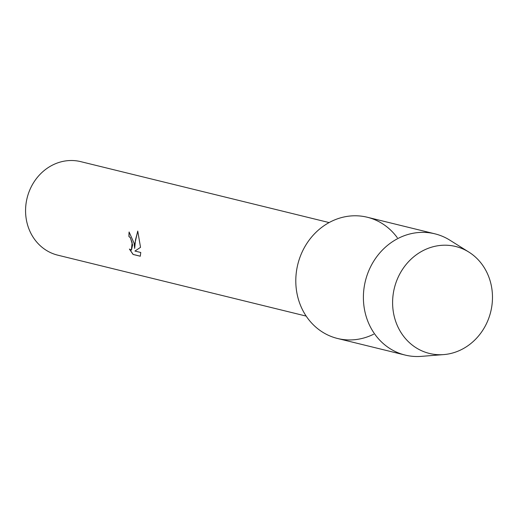<?xml version="1.0" encoding="UTF-8"?>
<svg xmlns="http://www.w3.org/2000/svg" width="518" height="518" viewBox="0 0 518 518"><rect width="100%" height="100%" fill="white"/><g stroke="black" fill="none" stroke-linecap="round" stroke-linejoin="round"><path stroke-width="0.78" d="M392.981 309.324A55.063 49.611 103.8 0 0 448.685 353.93A55.063 49.611 103.8 0 0 492.1 290.611A55.063 49.611 103.8 0 0 436.389 246.005A55.063 49.611 103.8 0 0 392.981 309.324A55.063 49.611 103.8 0 0 443.738 354.59A55.063 49.611 103.8 0 0 492.1 290.611A55.063 49.611 103.8 0 0 468.881 252.098A55.063 49.611 103.8 0 0 415.617 255.322A55.063 49.611 103.8 0 0 392.981 309.324M397.332 237.749A62.419 56.242 103.8 0 0 330.944 221.613A62.419 56.242 103.8 0 0 296.225 288.468A62.419 56.242 103.8 0 0 373.666 334.207M134.065 243.117L134.686 248.4L134.926 243.324L137.743 231.067L140.533 247.332L134.939 251.055L140.773 252.486L140.287 256.222L133.087 254.455L129.396 249.061L131.391 250.097L132.129 242.638L130.271 237.632L128.937 236.577A48.148 43.389 -76.2 0 1 129.092 231.993L134.065 243.117M329.118 222.572L80.711 161.635A48.148 43.389 103.8 0 0 25.9 216.582A48.148 43.389 103.8 0 0 57.77 255.167L306.177 316.097M129.17 232.012A48.064 43.305 103.8 0 0 129.014 236.564L130.355 237.62L132.582 245.033L131.43 250.09M129.578 249.249L133.171 254.442L140.3 256.19M137.782 231.17L135.489 239.866L134.686 248.4M468.881 252.098L449.864 240.177A62.419 56.242 103.8 0 0 434.874 233.819A62.419 56.242 103.8 0 0 363.824 305.05A62.419 56.242 103.8 0 0 405.134 355.063A62.419 56.242 103.8 0 0 421.361 356.365L443.738 354.59M434.874 233.819L367.275 217.236A62.419 56.242 103.8 0 0 296.225 288.468A62.419 56.242 103.8 0 0 337.535 338.481L405.134 355.063"/></g></svg>

